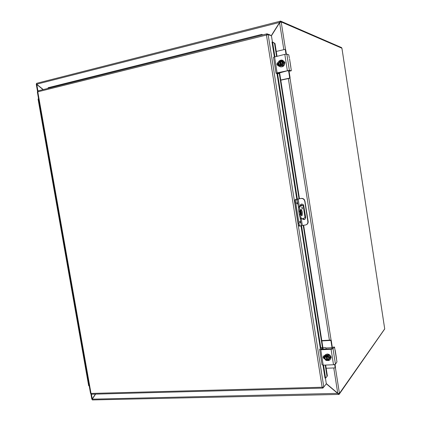 <?xml version="1.0" encoding="UTF-8"?>
<svg xmlns="http://www.w3.org/2000/svg" width="421" height="421" viewBox="0 0 421 421"><rect width="100%" height="100%" fill="white"/><g stroke="black" fill="none" stroke-linecap="round" stroke-linejoin="round"><path stroke-width="0.63" d="M300.526 205.511L303.141 205.232L299.142 206.622C298.61 207.6 298.505 209.248 298.826 211.558L299.726 211.437L300.226 214.605C300.768 217.452 301.483 218.846 302.378 218.783L305.093 217.631M299.726 211.437C299.41 209.121 299.51 207.474 300.041 206.495L300.394 206.19M300.889 209.342C302.262 210.532 302.667 212.568 302.104 215.441C301.147 217.068 299.631 210.889 300.662 209.542L300.889 209.342M302.204 209.079L301.82 207.185C302.278 207.332 302.431 207.948 302.273 209.016L302.204 209.079M299.494 206.311L302.194 205.38L300.536 205.564M298.826 211.558L299.326 214.726C299.868 217.573 300.583 218.962 301.478 218.904L302.146 218.815M301.315 215.357C301.741 213.394 301.489 211.526 300.552 209.747M95.625 394.082L92.241 399.182L92.367 399.945L338.742 394.424M338.984 393.567L339.063 394.451L337.874 393.577L326.301 383.799M92.241 399.182L338.037 393.351M339.063 394.451L384.552 329.217M280.507 22.087L279.628 22.413L280.223 21.208L280.497 21.055L280.702 21.955M271.229 35.748L279.628 22.413L36.674 84.2L43.268 89.578M36.527 83.342L36.674 84.2M341.684 48.068L341.61 47.605L280.497 21.055M92.236 399.203L91.841 399.208L92.557 398.703M37.048 84.505L36.264 84.205L36.974 84.442M43.084 89.626L36.785 84.479L37.916 90.91M91.42 394.219L92.246 398.897L95.441 394.088M280.223 22.355L280.996 21.855L279.607 22.781L271.398 35.806M326.291 383.573L337.747 393.251L339.294 393.614L338.51 393.54M384.705 328.869L339.294 393.614M280.996 21.855L341.92 48.231M300.162 221.946L300.115 222.677L299.805 221.388L300.162 221.946M297.205 203.19L297.158 203.906L296.837 202.617L297.205 203.19M300.062 217.478L301.341 225.603L300.41 226.009C299.815 226.066 299.342 225.156 298.984 223.277L298.089 223.393C298.447 225.267 298.921 226.177 299.52 226.119L300.236 226.03M301.341 225.603L305.336 225.025C307.135 224.609 307.977 223.44 307.862 221.525L304.593 200.07C303.862 198.838 302.804 198.28 301.431 198.402L295.074 199.733L294.863 202.969L298.089 223.393M295.321 199.522L301.431 198.402M294.863 202.969L295.758 202.843L296.21 199.396M301.157 198.491C302.531 198.37 303.588 198.928 304.325 200.159L304.667 201.191M304.936 201.101L308.13 221.409L307.862 221.525M300.057 206.116C300.631 203.817 301.815 203.454 303.604 205.032L305.678 217.42C305.288 219.678 304.162 220.141 302.289 218.815M301.441 214.926L300.647 209.879M306.272 224.74C307.656 224.098 308.272 222.988 308.13 221.409M295.758 202.843L298.984 223.277M300.857 209.358L301.547 213.736M302.562 218.71L304.693 219.43M301.452 204.053L300.331 206.022M325.975 377.716L327.38 375.942L325.975 377.716M325.586 378.016L325.023 378.153L322.975 365.17M326.991 376.242L325.233 365.086M322.481 347.651L303.204 225.293M299.021 198.749L279.281 73.465M276.571 56.288L274.545 43.437L275.002 43.5L272.587 41.984L274.545 43.437M272.587 41.984L272.029 42.058M262.836 34.869L261.746 34.38L262.567 34.938M261.746 34.38L48.189 87.694L47.862 88.431M327.38 375.942L325.665 365.07M324.333 356.598L324.186 355.682M323.181 349.304L303.636 225.24M302.094 215.452L301.473 215.526M300.594 205.932L300.462 205.085M299.452 198.686L279.576 72.496M278.555 66.018L278.418 65.155M278.102 63.161L278.055 62.855M277.002 56.188L275.002 43.5M266.872 34.901L267.24 34.796M270.324 35.422L270.261 34.99L266.946 33.785L266.456 35.043L268.145 34.633L271.44 35.822L272.419 42.026M272.003 42.053L274.334 56.814M325.412 378.021L326.322 383.773L323.802 387.004L322.139 387.236L322.902 388.099L323.738 387.041M38.164 90.799L37.806 91.862L91.01 393.446L322.139 387.236L266.456 35.043L37.337 91.936L90.536 393.419L91.01 393.446L91.531 394.224L322.623 388.104M266.993 34.769L266.946 33.785M322.807 387.246L322.939 388.067M57.614 206.853L57.103 206.932L57.614 206.843M57.103 206.932L58.945 217.389L59.461 217.32L58.945 217.389L60.787 227.824L61.308 227.777M61.382 228.203L60.866 228.25L61.371 228.135M60.866 228.256L62.703 238.675L63.224 238.639L62.703 238.675L64.539 249.074L65.06 249.058M65.134 249.479L64.613 249.5L65.113 249.348M64.618 249.511L66.45 259.889L66.971 259.883L66.45 259.889L68.276 270.256L68.802 270.266M68.881 270.692L68.355 270.682L68.844 270.498M68.355 270.698L70.181 281.033L70.707 281.06L70.181 281.033L72.002 291.369L72.533 291.406M72.607 291.827L72.08 291.79L72.565 291.574M73.901 302.104L74.433 302.162L73.901 302.104L72.08 291.811M76.327 312.898L75.791 312.829L76.269 312.582M77.606 323.112L78.143 323.196L77.606 323.112L75.796 312.856M80.032 333.895L79.495 333.795L79.964 333.521M81.3 344.046L81.842 344.162L81.3 344.046L79.501 333.827M86.868 375.574L88.657 385.715L89.205 385.889M39.974 109.897L40.469 109.676L39.974 109.897L41.842 120.485M42.421 120.738L41.926 120.943L43.789 131.52M43.795 131.536L44.289 131.347L43.795 131.536L45.657 142.098M46.236 142.372L45.736 142.545L47.599 153.097M47.599 153.107L48.105 152.949L47.599 153.107L49.462 163.643L49.967 163.506M50.041 163.937L49.536 164.079L51.394 174.599L51.904 174.478L51.394 174.604L53.251 185.108L53.756 185.003M53.835 185.429L53.325 185.54L55.177 196.028L55.688 195.933L55.177 196.033L57.024 206.506L57.54 206.427M83.726 354.829L83.184 354.698L83.6 354.414M84.984 364.918L85.531 365.06L84.984 364.918L83.19 354.735M39.969 109.87L38.058 99.046L38.548 98.809M87.405 375.69L86.858 375.532L87.152 375.274M42.384 120.553L41.847 120.506L42.342 120.301M46.194 142.124L45.663 142.114L46.163 141.94M49.988 163.627L49.462 163.648M53.767 185.061L53.251 185.114M73.901 302.131L75.717 312.408L76.254 312.477M77.611 323.139L79.416 333.379L79.958 333.479M81.306 344.083L83.111 354.282L83.653 354.408M84.989 364.954L86.784 375.116L87.331 375.274M332.085 348.42L332.022 347.683L325.975 347.988L326.028 349.162M325.975 347.983L325.57 347.635L322.939 347.767M335.132 367.665L335.458 367.133L334.827 367.917L326.164 368.249M335.137 367.538L334.669 364.581M330.848 340.084L330.517 340.442L330.938 340.789L331.269 340.431L330.917 340.084L321.807 340.578M330.517 340.442L321.86 340.915M331.269 340.431L332.406 348.056M335.037 364.46L335.458 367.133M332.022 347.683L330.938 340.789M321.097 349.319L322.507 347.646L322.886 349.319M323.907 355.798L324.307 358.345M321.076 349.193L330.911 348.92L331.88 348.651L333.243 347.104L334.516 347.036L336.953 361.897L335.453 364.202L333.027 348.741L331.09 349.277L320.77 349.788L319.676 349.409L321.255 347.709L322.507 347.646M334.516 347.036L333.027 348.741M336.542 359.281L336.353 357.624M323.675 355.945L323.538 357.303L324.465 358.445M335.284 350.798L335.079 349.919M319.665 349.619L322.06 364.797L323.196 365.165L333.516 364.754L335.453 364.202M324.859 359.076C322.733 357.929 322.602 356.776 324.47 355.629L324.659 355.619M330.411 355.834L331.148 357.071L330.806 358.355M326.807 360.471L326.07 355.882L326.396 355.456L327.128 360.092L326.807 360.471L326.007 360.429L325.08 359.387L326.791 360.434M327.712 360.397L328.664 360.313L329.069 359.213L328.701 356.887L326.991 355.84L327.07 356.319C329.054 357.44 329.243 358.639 327.633 359.918L327.712 360.397L329.069 359.213L329.627 357.934L327.933 355.666L326.991 355.84M327.143 356.334L327.696 359.844L328.401 359.397M326.396 355.456L327.317 355.413L326.996 355.782M327.659 360.071L327.128 360.092M326.07 355.882L324.717 357.066L325.275 355.787L326.075 355.824M325.275 355.787L325.828 355.161L328.475 355.035L327.933 355.666M325.459 356.792C324.765 358.192 325.201 359.224 326.775 359.887M326.712 359.96C324.733 358.839 324.544 357.639 326.149 356.361M324.717 357.066L325.08 359.387L324.312 358.166L324.717 357.066M328.475 355.035L330.169 357.297L329.627 357.934M330.169 357.297L328.664 360.313M325.086 355.045L327.075 354.019C329.08 354.072 330.343 355.092 330.864 357.082L330.159 359.545M324.407 357.887C324.096 355.824 324.928 354.598 326.906 354.208C328.917 354.261 330.18 355.282 330.706 357.271C330.843 359.008 330.106 360.102 328.501 360.571L326.817 360.455M330.943 358.166L331.095 356.845M279.633 72.891L287.569 70.723M289.38 78.153L289.785 78.238L290.09 77.78L289.68 77.69L289.38 78.153L280.76 80.032M289.785 78.238L280.786 80.201M289.68 77.69L288.59 70.744M276.255 51.446L284.87 49.41L285.706 49.841L285.285 49.541M285.706 49.841L286.38 54.135M289.001 70.844L290.09 77.78M285.991 54.162L285.291 49.704M279.281 72.565L279.349 73.428L278.086 73.728M277.792 63.129L278.234 65.923M279.302 73.459L277.518 73.007M289.653 59.414L291.306 70.444L291.248 70.802L290.016 71.075M278.055 73.738L276.055 73.296L277.092 72.859L289.385 70.349L286.848 54.162L288.732 54.741L289.343 57.909M289.385 70.349L291.248 70.802M290.879 67.707L290.779 66.623M289.985 71.081L287.264 70.781L277.497 73.017M278.176 62.755L277.481 65.018L278.418 66.013M283.933 61.398L284.859 62.424L284.607 64.176M286.848 54.162L284.812 54.362L273.518 57.245L276.039 73.212M278.981 65.971L277.05 64.908C276.765 63.697 277.181 62.855 278.286 62.376M280.423 65.802L279.655 60.982L280.07 61.045L280.833 65.902L279.649 66.018L278.702 64.929L280.407 65.75M281.523 60.55L283.233 62.682L283.917 62.866L282.212 60.74L280.575 60.724L280.649 61.271L282.238 62.503L281.244 65.039L281.749 65.697L280.833 65.902M280.649 61.271L281.312 65.002M281.065 61.34L280.728 61.292M280.07 61.045L280.597 60.924M279.655 60.982L278.318 62.497L278.881 61.156L279.66 60.934M281.323 65.539L282.665 64.024L282.28 61.587L280.57 60.771M279.812 61.503L278.828 64.06L280.023 65.208M280.328 65.25L278.749 64.039L279.733 61.482M278.318 62.497L278.702 64.929L277.949 63.892L278.318 62.497M283.233 62.682L282.291 65.418L281.344 65.592M283.917 62.866L282.975 65.592L282.291 65.418M282.975 65.592L279.649 66.018M282.323 60.161L284.512 62.229L284.654 62.797C284.591 65.702 283.217 67.05 280.528 66.844M279.055 61.103C281.249 59.424 282.996 59.777 284.312 62.171L284.449 62.745C285.228 66.634 279.439 68.57 278.281 64.829L278.107 64.134M278.092 63.239L278.676 61.592M284.954 62.945L284.691 62.055M303.104 205.248L305.062 217.694M300.226 214.605L299.326 214.726M337.747 393.251L333.779 367.959M329.417 340.163L288.359 78.548M283.822 49.657L279.607 22.781M281.186 21.897L285.549 49.731M290.001 78.106L331.09 340.152M335.363 367.422L339.452 393.477M384.72 328.975L341.91 48.168M299.726 221.82L299.789 222.299M300.036 222.725L299.857 221.346M296.763 203.048L296.831 203.527M297.079 203.953L296.889 202.575M302.325 225.409L301.304 218.936M299.331 206.406L298.147 198.917M297.163 199.101L298.663 208.59M272.571 41.989L274.887 56.682M277.56 73.628L297.337 199.001M301.52 225.551L320.855 348.141M323.538 365.154L325.565 378.016M320.37 348.662L300.983 225.756M296.779 199.107L276.965 73.496M268.145 34.633L323.802 387.004M331.09 349.277L333.516 364.754M323.196 365.165L320.77 349.788M284.812 54.362L287.354 70.565M277.092 72.859L274.55 56.761M303.141 205.232L305.099 217.673M300.041 206.495L299.142 206.622M36.443 83.363L280.223 21.208M91.836 399.187L90.825 393.472M37.616 91.883L36.269 84.242M341.926 48.173L384.731 328.959M295.963 199.607L295.074 199.733M304.593 200.07L304.325 200.159M266.656 33.917L37.869 90.925M330.585 340.447L330.917 340.084M335.253 350.609L336.479 358.429M331.164 357.476L331.053 357.955M285.275 49.641L285.691 49.778M289.548 58.74L290.827 66.923M277.05 64.908L277.481 65.018"/></g></svg>
